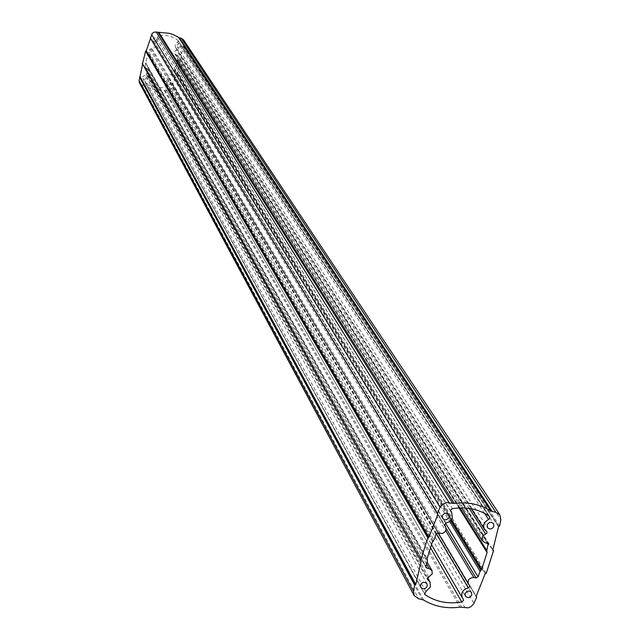 <?xml version="1.0" encoding="UTF-8"?>
<svg xmlns="http://www.w3.org/2000/svg" width="640" height="640" viewBox="0 0 640 640"><rect width="100%" height="100%" fill="white"/><g stroke="black" fill="none" stroke-linecap="round" stroke-linejoin="round"><path stroke-width="0.48" stroke-dasharray="3.2 2.4" d="M177.928 40.384L178.288 41.456L176.048 43.232L175.12 45.368L175.44 47.184L177.064 49.568L174.976 51.072L174.416 52.624L174.784 53.88L177.912 55.56L178.016 56.192L176.288 65.136L173.192 73.728L172.144 74.312L169.744 74.04L168.168 75.288L167.92 76.864L168.952 79.056L165.2 81.648L164.768 83.664L165.872 86.648L165.008 87.408C157.752 88.408 151.192 86.824 145.32 82.656L145.624 80.872L147.992 78.336L147.672 75.688L146.224 74.144L148.704 71.112L148.48 69.328L145.784 67.904L145.16 66.912L145.656 62.664L148.208 53.272L149.96 49.312L151.008 48.728L152.2 49.016L155.208 47.248L154.296 44.608L154.984 43.304L158.296 40.552L157.416 37.088L158.176 35.512C165.48 34.536 172.064 36.16 177.928 40.384L489.28 516.264M183.584 39.88L184.168 42.528L183.64 45.968L183.08 46.352L179.28 65.864L172.552 84.584L172.84 85.176L170.64 89.72L167.704 90.864L153.92 89.616L141.92 84.728L139.464 82.848M180.576 46.04L179.632 47.216L178.144 47.344L177.2 46.616L176.984 45.152L177.92 43.976L179.408 43.84L180.352 44.568L180.576 46.04M156.552 40.12L155.592 41.312L154.376 41.504L153.136 40.656L152.936 39.232L153.896 38.048L155.112 37.856L156.352 38.688L156.552 40.12M146.248 77.92L145.264 79.112L144.024 79.28L142.8 78.376L142.64 77.048L143.624 75.848L144.864 75.68L146.088 76.576L146.248 77.92M170.208 83.72L169.512 84.736L168.024 85.08L166.8 84.232L166.624 82.848L167.584 81.672L168.8 81.48L170.024 82.336L170.208 83.72M150.576 38.336L437.76 514.056L150.576 38.336M180.496 59.184L492.776 550.048M498.808 526.544L183.224 46.248L498.856 526.544M421.216 560.96L142.576 63.776L421.176 560.952M486.248 573.312L177.496 71.944M152.2 49.016L440.296 533.592M445.92 523.056L154.984 43.304M177.52 60.44L459.024 507.936M165.656 85.72L463.112 598.904M425.856 591.584L145.624 80.872M428.616 577.12L146.816 72.896M172.84 85.176L476.6 597.424M150.504 38.2L437.8 514.064M176.712 48.648L486.424 531.304M168.696 78.2L469.328 585.176M158.176 35.512L452.448 508.704M157.52 37.224L450.776 511.32M484.552 513.36L177.616 42.176M165 90.296L461.584 607.176M465.12 607.864L166.904 90.76M171.536 88.4L473.944 603.296M476.112 596.376L172.552 84.584M176.888 72.256L485.096 573.904M180.864 59.728L493.416 551.056M183.08 46.352L498.536 526.736M499.616 526L183.64 45.968M184.168 42.528L500.856 519.736M421.24 560.96L142.664 63.92M141.92 84.728L418.656 598.784M143.832 85.192L422.224 599.48M423.664 600.04L144.616 85.536M164.152 90.248L459.992 607.136M425.888 566.448L145.16 66.912M145.784 67.904L425.928 566.296M427.424 560.8L145.872 63.816M432.496 541.56L148.208 53.272M145.656 62.664L427.08 558.728M436.048 534.272L149.96 49.312M148.992 52.36L434.04 539.856M438.064 533.144L151.008 48.728M154.472 44.816L444.368 525.024M469.264 508.4L176.392 50.2M176.216 54.904L485.048 542.656M487.256 543.104L177.408 55.2M487.224 543.096L178.016 56.192M459.936 507.896L177.296 59.288M451.192 520.04L174.944 69.792M445.528 523.144L173.192 73.728M174.16 70.704L449.672 521.544M446.28 528.592L172.144 74.312M170.96 74.024L445.8 530.872M436.312 533.8L168.176 79.696M430.464 547.672L165.008 87.408M424.472 593.52L145.32 82.656M146.504 74.44L427.248 578.728M146.976 68.192L426.56 563.928M172.648 84.744L476.104 596.384M485.384 573.744L177.048 72.168M172.624 84.736L476.096 596.424M485.424 573.76L177.064 72.176M145.736 63.104L427.112 559.352M433.088 540.904L148.512 52.92M177.432 60L459.368 507.92L177.408 59.96M450.648 520.68L174.64 70.144M178.16 40.64L489.712 516.704M165.776 85.88L463.328 599.192M177.2 46.616L487.48 527.6M153.136 40.656L442.6 518.36M142.8 78.376L420.704 587.288M166.8 84.232L465.36 596.144M150.56 38.248L437.912 514.152M176.96 48.896L486.864 531.736M168.872 78.408L469.64 585.536M157.416 37.088L450.912 511.6M145.248 67.504L426.016 567.504M154.96 45.384L444.352 524.552M154.296 44.608L444.536 525.464M157.896 37.728L450.688 510.968M175.664 47.592L471.232 508.728M174.784 53.88L461.56 507.864M177.912 55.56L488.184 543.72M168.2 77.616L438.224 533.176M165.224 85.128L431.472 544.592M145.04 82.328L424.664 594.248M147.672 75.688L427.624 577.752M146.224 74.144L427.424 579.424M148.48 69.328L427.104 561.96M180.352 44.568L493.544 523.672M156.352 38.688L448.8 514.584M146.088 76.576L427.008 583.808M170.024 82.336L471.536 592.512M172.816 84.888L476.176 596.224M172.56 84.688L476.12 596.568M180.816 59.472L492.848 549.8M180.512 59.272L492.792 550.256M142.656 63.84L421.36 561.056M145.784 63.184L427.096 559.296M145.704 63.056L427.16 559.44M177.448 60.024L487 551.816"/><path stroke-width="0.96" d="M468.256 587.896L469.752 586.688L469.64 585.536L468.44 584.16C467.408 579.984 469.208 577.768 473.856 577.504L476.056 577.944L478.056 576.824L480.08 571.304L481.608 569.616L487.096 552.568L486.768 550.496L488.184 543.72L485.048 542.656L482.424 540.896L481.856 539.24L482.992 535.808L487.008 532.952L486.864 531.736L484.528 529.472C482.672 525.232 484.016 521.92 488.576 519.528L489.888 518.184L489.28 516.264C478.568 508.984 466.296 506.456 452.448 508.704L451.216 509.368L450.672 510.608L451.776 512.736L452.344 517.84L451.88 518.96L449.408 521.728L445.92 523.056L444.536 525.464L445.728 526.832L446.08 530.184L445.664 531.12L442.856 533.408L438.064 533.144L436.048 534.272L434.04 539.856L432.496 541.56L427.08 558.728L427.424 560.8L425.888 566.448L426.016 567.504L426.992 568.192L429.216 568.632L431.976 570.576L432.272 573.784L428.616 577.12L427.424 579.424L430.048 582.096L430.472 586.856L425.856 591.584L424.664 594.248L425.176 594.808C435.936 601.896 448.136 604.288 461.784 601.984L463.456 600.552L463.328 599.192L462.352 597.88C460.696 592.888 462.664 589.568 468.256 587.896L436.312 533.8M492.928 550.344L493.416 551.056L486.248 573.312L485.096 573.904L476.112 596.376L476.6 597.424L473.6 603.96L470.952 606.688L468.104 607.84L459.992 607.136C446.608 608.928 434.496 606.56 423.664 600.04L418.656 598.784L414.16 595.568L413.544 591.456L414.728 585.248L415.48 584.704L139.968 76.832L142.616 64.128M487.168 524.96L487.48 527.6C489.904 529.728 492.032 529.304 493.856 526.328L493.544 523.672C491.112 521.56 488.992 521.992 487.168 524.96M442.328 515.792L442.6 518.36C445.048 520.6 447.2 520.208 449.08 517.176L448.8 514.584C446.352 512.368 444.2 512.768 442.328 515.792M420.504 584.896L420.704 587.288C423.104 589.624 425.28 589.272 427.224 586.216L427.008 583.808C424.608 581.488 422.432 581.848 420.504 584.896M465.12 593.68L465.36 596.144C467.744 598.376 469.888 597.992 471.776 594.992L471.536 592.512C469.144 590.296 467.008 590.688 465.12 593.68M150.48 38.184L152.216 33.448L153.856 32.272L155.456 32L169.328 33.328L173.512 34.704L179.424 37.832L492.272 511.536L495.832 512.272L499.944 514.976L500.856 519.736L499.616 526L498.536 526.736L492.768 550.096M437.76 514.056L437.416 513.272L440.096 507.264L442.488 504.256L446.784 502.52L452.648 503.376L158.176 32.584M140.128 76.736L415.792 584.536L421.24 560.96M492.272 511.536L490.84 510.96L178.648 37.488M159.032 32.64L454.264 503.424C467.848 501.712 480.04 504.224 490.84 510.96M454.264 503.424L452.648 503.376M142.512 63.768L145.632 51.104L146.24 50.792L428.944 537.208L437.928 514.344M428.944 537.208L146.064 50.872L428.648 537.368M421.376 561.208L420.712 560.24L427.784 537.808L428.608 537.36M179.424 37.832L181.336 38.304L183.584 39.88L499.944 514.976M146.24 50.792L150.536 38.432M414.16 595.568L139.464 82.848L139.056 80.544L139.968 76.832M459.024 507.936L487.096 552.568M450.776 511.32L451.104 511.848M488.576 519.528L484.552 513.36M181.336 38.304L495.832 512.272M156.256 32.112L449.056 502.64M151.584 34.488L440.096 507.264M150.28 37.752L437.416 513.272M427.784 537.808L145.632 51.104M142.296 63.376L420.712 560.24M414.728 585.248L139.576 77.12M139.056 80.544L413.544 591.456M425.928 566.296L426.992 568.192M444.368 525.024L444.848 525.824M485.712 534.136L469.264 508.4M488.336 544.856L487.224 543.096M486.768 550.496L459.936 507.896M481.608 569.616L451.192 520.04M478.056 576.824L445.528 523.144M449.672 521.544L480.08 571.304M476.056 577.944L446.28 528.592M445.8 530.872L473.856 577.504M461.784 601.984L430.464 547.672M425.176 594.808L424.472 593.52M427.248 578.728L427.92 579.936M426.56 563.928L429.216 568.632M415.528 584.704L139.992 76.84M486.928 551.704L459.368 507.92L486.88 551.632M481.024 570.264L450.648 520.68M444.352 524.552L445.728 526.832M450.688 510.968L451.776 512.736M471.232 508.728L484.528 529.472M461.56 507.864L482.424 540.896M438.224 533.176L468.44 584.16M431.472 544.592L462.352 597.88M427.624 577.752L430.048 582.096M427.104 561.96L431.976 570.576M476.176 596.224L476.584 596.904M492.848 549.8L493.36 550.6M150.304 38.048L437.448 513.808M142.328 63.608L420.76 560.672"/></g></svg>
